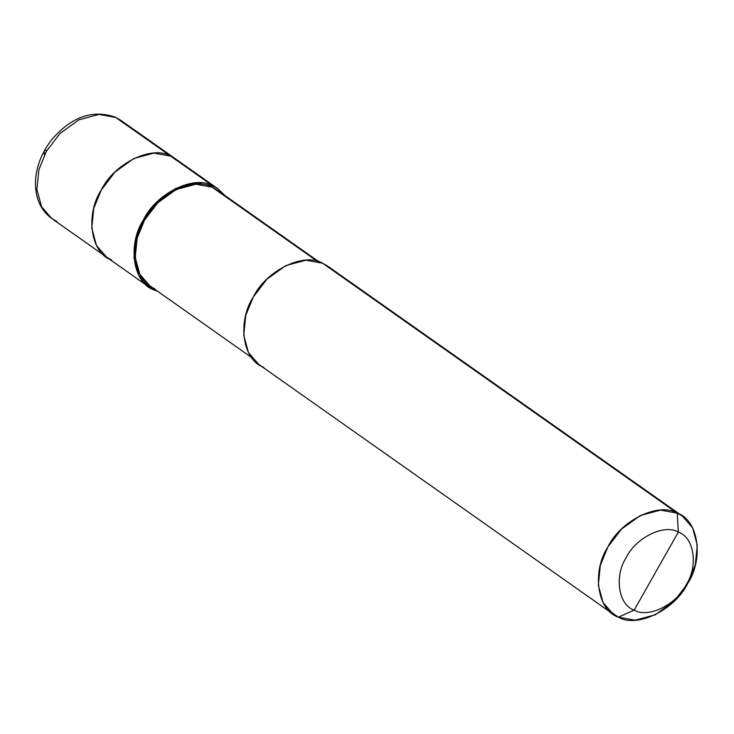 <?xml version="1.0" encoding="UTF-8"?>
<svg xmlns="http://www.w3.org/2000/svg" width="734" height="734" viewBox="0 0 734 734"><rect width="100%" height="100%" fill="white"/><g stroke="black" fill="none" stroke-linecap="round" stroke-linejoin="round"><path stroke-width="1.1" d="M225.081 195.639L218.035 188.84L120.945 120.413L115.229 117.137C92.264 109.283 70.959 116.981 51.307 140.222C43.912 149.828 39.04 160.26 36.7 171.508C35.039 179.775 35.039 187.638 36.7 195.088C39.03 205.125 44.068 212.933 51.793 218.539L41.609 206.814L36.884 189.464L38.893 169.664L46.416 151.287L60.06 133.414L78.933 119.835L99.026 114.421L115.798 117.468L170.673 156.14L175.821 159.085L170.673 156.14L153.901 153.094L133.808 158.507L114.935 172.095L101.301 189.959L93.778 208.337L91.759 228.146L96.484 245.486L106.678 257.212L111.825 260.157C90.741 253.487 84.951 214.878 101.301 189.959C114.073 163.416 152.222 144.818 170.673 156.14L115.229 117.137L120.945 120.413L115.798 117.468L99.026 114.421L78.933 119.835L60.06 133.414L46.416 151.287L38.893 169.664L36.884 189.464L41.609 206.814L51.793 218.539L56.949 221.484M613.239 614.211L258.643 364.312L248.459 352.586L243.734 335.245L245.743 315.437L253.267 297.059L266.901 279.195L285.774 265.616L305.876 260.194L322.648 263.24L677.243 513.149L660.472 510.102L640.369 515.516L621.496 529.095L607.862 546.968L600.339 565.345L598.329 585.145L603.054 602.495L613.239 614.211L618.386 617.166L608.725 610.358L618.386 617.166L634.185 610.11C618.377 605.11 614.037 576.153 626.295 557.464C635.873 537.554 664.49 523.608 678.326 532.095L634.185 610.11C648.021 618.606 676.638 604.66 686.217 584.75C698.474 566.061 694.135 537.104 678.326 532.095L677.243 513.149L322.648 263.24L327.795 266.194L682.391 516.094L677.243 513.149C698.318 519.819 704.108 558.427 687.767 583.346C674.996 609.89 636.837 628.487 618.386 617.166L635.158 620.212L655.26 614.798L674.124 601.21L687.767 583.346L695.291 564.969L697.3 545.16L692.575 527.819L682.391 516.094M144.378 283.104L154.039 289.912L157.663 291.306L154.039 289.912L154.773 288.609L154.039 289.912L144.378 283.104M218.035 188.84L212.888 185.895L170.673 156.14C152.222 144.818 114.073 163.416 101.301 189.959C84.951 214.878 90.741 253.487 111.825 260.157M251.597 357.513L149.754 285.737L139.818 274.305L135.212 257.395L137.175 238.082L144.515 220.163L157.81 202.749L176.206 189.5L195.804 184.225L212.154 187.188L317.418 261.377L212.154 187.188L212.888 185.895L196.116 182.849L176.022 188.262L157.149 201.841L143.515 219.714L135.992 238.091L133.973 257.891L138.698 275.232L148.883 286.957L154.039 289.912C132.955 283.232 127.165 244.633 143.515 219.714C156.287 193.161 194.437 174.564 212.888 185.895L212.154 187.188L217.172 190.069L319.024 261.845M678.326 532.095C694.135 537.104 698.474 566.061 686.217 584.75C676.638 604.66 648.021 618.606 634.185 610.11L678.326 532.095C664.49 523.608 635.873 537.554 626.295 557.464C614.037 576.153 618.377 605.11 634.185 610.11L618.386 617.166C597.311 610.495 591.521 571.887 607.862 546.968C620.634 520.415 658.793 501.817 677.243 513.149L678.326 532.095M51.793 218.539L106.678 257.212L96.484 245.486L91.759 228.146L93.778 208.337L101.301 189.959L114.935 172.095L133.808 158.507L153.901 153.094L170.673 156.14L212.888 185.895M212.154 187.188C194.161 176.151 156.966 194.281 144.515 220.163C128.578 244.459 134.221 282.104 154.773 288.609M322.648 263.24C304.197 251.918 266.038 270.516 253.267 297.059C236.926 321.978 242.715 360.587 263.79 367.266M46.921 150.415L45.013 150.287L44.159 151.195L44.407 155.085M106.678 257.212L148.883 286.957"/></g></svg>

